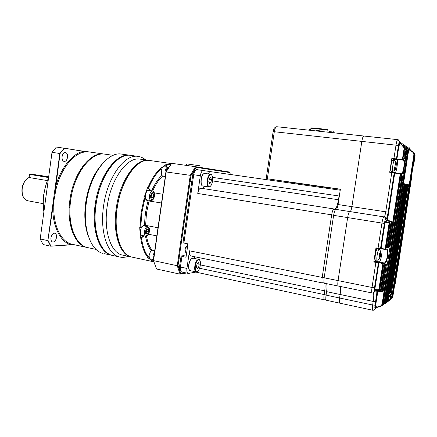 <?xml version="1.0" encoding="UTF-8"?>
<svg xmlns="http://www.w3.org/2000/svg" width="437" height="437" viewBox="0 0 437 437"><rect width="100%" height="100%" fill="white"/><g stroke="black" fill="none" stroke-linecap="round" stroke-linejoin="round"><path stroke-width="0.66" d="M396.315 163.64C396.288 162.078 396.037 161.837 395.567 162.919L394.606 168.442C394.595 170.288 394.846 170.627 395.354 169.463L395.425 169.277M394.431 160.57L392.721 160.215L392.022 161.155C390.842 163.962 390.165 171.872 391.142 171.299L392.808 171.364M394.873 168.158L394.829 168.813L395.72 167.999L395.327 169.485L396.059 167.098L396.343 163.64L396.026 163.684M395.092 164.629L396.288 164.722L395.851 162.935L395.529 163.023M394.851 165.934L396.244 166.044M396.299 164.962L394.988 165.137M395.578 167.803L394.649 167.644M396.059 167.098L394.731 166.847M395.13 164.459L396.146 164.52M380.829 252.968C380.889 251.253 380.687 250.778 380.228 251.543L379.043 256.869C378.917 258.95 379.108 259.567 379.627 258.731L379.84 258.229M378.988 249.385L377.328 248.943L376.76 249.451C375.481 251.646 374.4 260.49 375.454 260.075L377.169 260.244M379.311 256.666L379.234 257.382L379.988 256.634L380.103 256.994L379.616 258.611L379.972 257.912L380.676 255.279L380.66 252.974M379.551 253.651L380.802 253.831L380.49 251.717L380.103 251.816M379.272 255.077L380.676 255.279M380.742 254.416L379.382 254.454M379.988 256.634L379.087 256.437M380.452 256.295L379.141 255.967M379.622 253.351L380.693 253.465M336.315 188.658L340.374 189.259M340.374 189.232L289.37 181.994M276.812 126.73L276.703 126.719C275.649 126.959 274.846 128.631 274.299 131.734L361.836 141.397C362.393 138.114 363.043 136.322 363.775 136.022L363.775 136.022C363.043 136.322 362.393 138.114 361.836 141.397L351.9 206.652L361.836 141.397L395.998 145.166C396.561 141.812 397.14 139.971 397.741 139.649L397.796 139.654M324.582 283.231L338.336 286.049C337.719 285.618 337.626 283.804 338.058 280.609L347.644 217.582C348.284 213.917 349.021 211.918 349.868 211.574L350.081 211.584C350.774 211.295 351.381 209.656 351.9 206.652L385.734 211.819L391.781 172.549L389.689 172.287L389.815 171.905L391.902 172.167L393.874 172.484L394.19 172.937L388.149 212.147C387.422 216.43 386.669 218.8 385.882 219.254L385.713 219.259C385.259 219.516 384.822 220.893 384.396 223.389L380.529 248.516L384.691 222.171L385.161 222.231L385.292 221.816L389.236 222.641L389.564 223.116L385.56 249.057L386.898 248.926C389.596 248.292 387.242 263.484 384.653 263.478L383.315 263.631L379.327 289.463L379.884 289.321L383.533 265.658L383.904 264.806L384.713 264.669L384.828 265.434L380.977 290.381L381.474 290.239L385.319 265.346L385.669 264.5L386.445 264.352L382.473 291.474L383.189 291.244L400.953 176.237L401.27 175.477L402.187 175.718L402.253 176.57L382.626 303.6L383.271 303.245L406.885 150.465L406.339 150.115L405.072 158.309L404.766 159.041L403.864 158.68L405.11 149.323L404.482 148.919L402.848 159.494L403.673 159.773C405.897 160.21 403.542 175.395 401.417 174.368L400.592 174.117L389.378 246.747L389.039 247.566L388.274 247.621L388.176 246.823L392.098 221.433L386.608 220.128M326.423 300.263L326.373 300.252C325.762 299.831 325.658 298.121 326.057 295.112L326.586 291.643L340.128 294.489C340.669 290.747 340.713 288.07 340.265 286.443C340.713 288.07 340.669 290.747 340.128 294.489L339.593 297.99L340.128 294.489L373.209 301.437C373.848 297.04 373.93 294.172 373.455 292.817M326.373 300.252L339.817 303.152C339.254 302.743 339.178 301.017 339.593 297.99L372.657 305.01L373.209 301.437L375.607 301.628L375.055 305.201C374.728 307.572 374.766 308.73 375.164 308.659L376.962 307.397M273.109 131.75L274.299 131.734L267.351 178.788L340.385 189.194L338.058 204.543L351.9 206.652C351.381 209.656 350.774 211.295 350.081 211.584L384.101 216.889C384.669 216.572 385.216 214.884 385.734 211.819L388.149 212.147M267.351 178.788L327.488 187.642M289.349 182.142L327.499 187.582M326.586 291.643C327.116 287.934 327.127 285.268 326.625 283.646M324.538 283.22C323.872 282.783 323.746 280.98 324.167 277.806L333.617 215.343C334.256 211.71 335.026 209.727 335.933 209.405L336.162 209.41C336.905 209.137 337.539 207.515 338.058 204.543M385.937 220.69L386.401 220.751L386.532 220.341L386.199 219.871L386.062 220.117L385.762 221.821M385.374 221.597L384.953 221.346L384.691 222.171M374.449 289.545L374.853 289.321M375.339 290.348L375.738 290.124M376.186 291.332L376.618 291.009L382.091 291.796L382.473 291.474L382.02 291.43L382.02 291.79L376.596 290.922L376.186 291.332L376.716 291.026M395.272 172.762C395.906 172.014 396.49 169.998 397.031 166.71C397.583 162.75 397.588 160.417 397.053 159.713L391.847 158.702L391.847 158.265L389.689 172.287M393.273 160.33L392.896 159.221L391.847 158.702M375.962 247.866L378.065 248.238L378.071 248.631L375.967 248.26L375.962 247.866L373.793 261.998L373.93 261.561L377.994 262.156L379.491 261.845C380.25 261.195 380.971 258.879 381.648 254.897C382.064 252.04 382.14 250.073 381.872 249.003M377.863 249.085L377.797 248.582M379.065 262.233L378.934 262.67L378.655 262.151L382.987 263.145L384.325 262.992C385.614 262.435 386.63 260.075 387.373 255.902C387.892 252.029 387.641 249.817 386.619 249.27M401.144 173.931C402.198 173.724 403.078 171.599 403.777 167.562C404.345 163.372 404.159 160.898 403.22 160.133L392.896 159.221M386.401 302.42L387.504 300.438L388.307 300.23C390.246 292.5 390.984 291.976 390.52 298.668L392.459 296.958L414.243 155.222L409.633 184.966L409.464 185.687L408.049 185.195L391.574 291.577L390.782 292.823L390.782 292.145L407.371 184.977L407.055 184.884L390.41 292.386L390.17 293.227L389.514 293.626L389.493 292.937L406.257 184.643L405.88 184.534L387.941 300.47L385.685 303.3M408.016 186.184L409.469 186.714L392.563 295.822L390.749 297.657L408.016 186.184M377.841 291.189L375.487 306.474L375.028 306.441L374.984 306.85L375.487 306.474L377.77 307.211L377.595 306.872L379.606 306.353C381.031 305.927 381.889 304.999 382.173 303.562L401.805 176.499L402.253 176.57M399.844 143.178L398.959 145.74L403.411 146.248L399.549 143.003L403.799 146.04L404.482 148.919L404.034 148.842L403.411 146.248L403.799 146.04M394.027 172.539L394.545 173.019L391.781 172.549L391.902 172.167L393.874 172.484M380.698 248.866L381.119 248.91L380.72 248.866L381.108 248.522L381.113 248.91L385.112 249.39L381.113 248.91M377.743 307.222L375.53 307.648L377.573 307.08L375.465 306.681L375.53 307.648L375.11 308.036L374.984 306.85M406.181 148.28L406.574 150.262M382.888 303.458L382.288 304.676M403.761 158.314L404.471 158.598L404.629 158.232L405.891 150.038L404.618 146.772M404.247 146.854L404.799 149.121M384.789 302.388L384.38 303.327M382.654 304.769L384.161 302.453L407.557 151.104L406.421 147.985M384.62 303.578L385.937 301.415L404.209 183.709L403.515 183.578L404.52 184.152L386.379 301.448L386.876 301.148L404.957 184.272L403.455 183.966M386.483 301.383L386.248 302.005M388.023 301.153L389.602 299.919L390.077 298.706C390.405 296.073 390.416 294.565 390.104 294.177M413.823 155.146C413.976 153.78 413.478 152.699 412.337 151.901L408.147 149.214L408.12 148.749L412.588 151.617C413.861 152.502 414.413 153.704 414.243 155.222L413.823 155.146L409.212 184.9L409.633 184.966M372.69 310.243L339.817 303.152C339.254 302.743 339.178 301.017 339.593 297.99L326.057 295.112M372.089 292.965L338.336 286.049C337.719 285.618 337.626 283.804 338.058 280.609L347.644 217.582C348.284 213.917 349.021 211.918 349.868 211.574L336.162 209.41M373.93 261.561L375.339 261.08L376.011 260.13M391.262 172.085L391.667 171.315M401.461 243.851L411.512 178.301C411.097 178.356 413.293 164.197 413.56 165.093L413.358 165.585M413.637 165.279L415.106 155.796L413.713 164.088L414.713 155.534L392.868 296.499L411.075 179.847L395.157 283.984L399.5 257.502M399.489 257.191L404.973 222.198M405.033 220.805L401.718 242.977M401.505 244.086L401.543 243.322M384.161 302.453L385.177 302.164L408.475 151.492L408 151.186L384.609 302.491C384.325 303.966 383.462 304.966 382.025 305.485M391.639 221.406L387.335 247.675L386.543 247.719L386.428 246.91L390.094 223.149L389.105 223.056L389.236 222.641L389.766 222.673L390.094 223.149M392.53 296.483L392.868 296.499L391.836 298.471M392.257 297.99L393.027 296.291M390.077 298.706L390.52 298.668L389.973 300.093L387.788 301.601M390.203 299.7L392.459 296.952M386.532 302.825L387.717 301.71L388.307 300.235M384.937 303.835L386.876 301.126M385.937 301.415L386.379 301.448L383.948 304.365M383.107 304.939L385.183 302.142M381.075 306.102L383.276 303.218M382.173 303.562L382.626 303.6C382.309 305.19 381.359 306.222 379.78 306.692L377.77 307.211M415.106 155.796L414.494 153.218L413.719 152.426M414.833 155.616L414.833 155.61C414.866 153.911 414.413 152.786 413.44 152.223C414.664 153.097 415.199 154.272 415.035 155.747L414.817 155.698M413.074 151.956L413.074 151.956C414.331 152.835 414.877 154.026 414.713 155.534L414.385 155.468M414.833 155.61C414.992 154.185 414.505 153.032 413.364 152.158M414.407 155.332L414.407 155.332C414.571 153.873 414.063 152.704 412.894 151.825M408.475 151.492L408.475 151.502C408.655 149.88 408.082 148.613 406.76 147.684M406.088 147.482L406.241 147.34C407.59 148.28 408.18 149.563 408 151.186L407.557 151.104M404.378 146.4L404.558 146.226C405.924 147.176 406.519 148.471 406.339 150.115L405.891 150.038M405.154 146.619L405.165 146.635C406.388 147.302 406.956 148.575 406.863 150.454L406.885 150.465C407.066 148.837 406.492 147.553 405.154 146.619L404.804 146.395M405.104 149.334L405.11 149.323C405.29 147.673 404.711 146.373 403.356 145.434L402.952 145.171M399.178 259.365L399.254 258.917M394.89 284.269L394.939 283.979M411.119 179.585L411.359 179.29M408.961 149.072L409.398 149.569M413.588 163.76L413.713 164.088M396.703 159.019L398.5 145.658L399.374 142.599L399.724 143.101M403.766 158.347L403.864 158.68M404.471 158.598L404.766 159.041M403.766 158.085L405.072 158.309M400.314 143.232L400.827 143.8M375.11 308.036L375.52 307.686M379.606 306.353L379.78 306.692M400.991 176.013L401.74 176.073L401.805 176.499L400.92 176.428M401.024 175.887L401.74 176.073L402.187 175.718M401.057 175.783L401.27 175.477M382.32 291.725L383.194 291.217M376.12 291.157L376.164 290.616L376.596 290.922M386.445 264.352L386.035 264.685L386.543 265.117M386.035 264.685L385.461 264.795L385.669 264.5M380.807 290.649L381.479 290.212M375.274 290.168L375.317 289.622L375.754 289.933M375.787 290.026L380.594 290.709L380.977 290.381L380.523 290.343L380.523 290.703L375.722 290.015M384.298 265.002L384.828 265.434M384.265 264.997L384.713 264.669M384.276 264.997L383.681 265.106L383.904 264.806M374.864 289.125L374.897 288.852L378.874 289.42L382.856 263.582L383.315 263.631L382.987 263.145L382.856 263.582L378.934 262.67L374.897 288.852L374.427 288.813L374.383 289.365M379.141 289.742L379.89 289.294M385.106 249.396L389.105 223.056L385.161 222.231L381.108 248.522L385.56 249.057L385.134 249.396M389.842 222.701L385.636 221.794M386.395 247.331L386.543 247.719M386.395 247.227L387.013 247.2L387.335 247.675M386.406 247.063L387.695 246.85M386.472 246.626L387.242 246.796L391.11 221.734L391.623 221.412M394.016 172.533L394.868 172.686L394.545 173.019M398.5 145.658L398.959 145.74L396.911 159.03L402.848 159.494L402.395 159.855L396.911 159.467M388.143 247.249L388.274 247.621M388.22 246.534L388.925 246.692L389.039 247.566M394.464 172.61L400.265 173.664L400.592 174.117L394.748 173.068L387.444 220.445M400.281 173.669L388.925 246.692L389.378 246.747M387.504 300.438L405.449 184.469L405.569 184.097L405.88 184.534L404.941 184.37M405.634 184.114L406.257 184.643M389.449 293.347L389.514 293.626M389.487 292.998L389.853 292.768L390.17 293.227M389.531 292.692L390.41 292.386M389.602 292.255L389.979 292.348L406.623 184.813L406.743 184.447L407.055 184.884L406.241 184.742M406.82 184.469L407.371 184.977M390.782 292.151L391.039 291.96L391.35 292.413M390.815 291.911L391.574 291.577M390.886 291.479L407.623 185.124L407.737 184.764L408.049 185.195L407.36 185.075M409.152 185.266L409.212 184.9L406.17 184.343M407.819 148.689L407.956 148.394L408.12 148.749M407.956 148.394L408.453 148.962M404.274 183.726L404.957 184.272M411.605 178.4L411.485 178.078M388.417 299.684L389.973 300.093M404.034 148.842L402.401 159.418L402.395 159.855L403.22 160.133L403.673 159.773M390.88 296.81L392.011 295.712L392.563 295.822M407.994 186.315L409.469 186.714M408.912 186.637L392.011 295.712M309.292 130.199L309.604 129.232L310.734 129.505M333.07 131.996L329.203 131.586L328.22 132.22M333.021 132.733L333.322 131.755L334.829 132.236M334.032 131.827L333.731 132.81M315.7 130.887L316.301 130.445L321.332 130.991L321.703 131.526M327.187 129.953L310.926 128.238L311.051 127.91L314.591 127.943L327.308 129.62L326.865 132.078M310.926 128.238L310.614 130.341M310.696 129.789L310.292 129.308L309.98 130.275M328.591 131.93L332.814 132.384M333.322 131.755L332.715 132.701M321.637 131.231L316.421 130.963M327.925 132.192L327.903 129.904L327.308 129.62M310.56 130.335L310.658 130.018M324.838 129.363L323.954 128.926M194.951 258.578L194.214 256.645M322.599 282.968L322.566 282.957C321.889 282.521 321.763 280.718 322.178 277.55L331.656 214.884C332.295 211.257 333.07 209.279 333.983 208.957L200.834 188.205C199.403 188.407 198.376 190.166 197.759 193.471L200.321 175.718L193.717 174.745L183.884 243.048L187.959 243.846L186.025 257.24L181.961 256.399L180.432 267.029L186.938 268.427L189.478 250.805C189.161 253.711 189.565 255.416 190.701 255.924L190.767 255.94M202.293 188.336L204.997 186.359M200.321 175.718C200.927 172.451 201.938 170.736 203.347 170.567L210.497 171.632C209.705 171.604 208.973 172.369 208.307 173.926M195.803 272.109L188.527 273.425L181.721 272.016M195.039 271.683L195.672 272.082M186.938 268.427C186.621 271.24 187.009 272.901 188.101 273.409M181.961 256.399L181.147 255.962L183.693 255.65L186.184 256.164M183.884 243.048L182.994 242.666M327.379 188.369L327.51 187.489L340.363 189.319M187.604 245.365L187.178 243.693M187.752 245.294L185.96 246.747L185.228 248.058L186.02 248.451L185.605 251.33L184.813 250.925M210.754 177.58L211.481 179.612L210.869 182.693L209.52 183.764L208.782 181.732L209.405 178.629L210.754 177.58M209.274 179.285L211.481 179.612M209.028 182.415L210.869 182.693M197.24 268.831L196.421 267.193L197.005 264.068L198.398 262.593L199.201 264.243L198.622 267.346L197.24 268.831M197.229 263.828L199.201 264.243M196.481 266.892L198.622 267.346M71.663 194.017L71.521 195.317M72.547 190.772L72.515 190.406M144.205 198.158L144.882 198.447L141.779 212.994L140.758 227.535L140.026 227.661L141.058 212.912L144.205 198.158L143.899 198.103L147.542 187.719L147.848 187.768C151.568 179.055 155.834 172.566 160.652 168.305L165.721 164.733L171.38 163.635M90.35 185.971L90.268 184.316M48.502 177.935C46.235 183.163 44.694 188.729 43.869 194.634C43.077 200.539 43.094 206.171 43.913 211.519M62.087 156.632C61.879 159.379 62.578 160.996 64.179 161.482C65.867 161.428 66.976 160.051 67.511 157.347C67.724 154.594 67.025 152.972 65.403 152.491C63.731 152.551 62.628 153.933 62.087 156.632M50.96 237.733C50.747 240.071 51.304 241.497 52.631 242.011C54.543 242.06 55.827 240.547 56.493 237.466C56.712 235.117 56.149 233.686 54.8 233.178C52.91 233.134 51.626 234.653 50.96 237.733M96.735 234.095L96.375 235.641M97.506 239.339L98.303 239.421M199.78 165.77L187.233 163.962M150.164 252.411L151.115 250.532C148.471 247.222 146.597 242.415 145.499 236.117M154.72 250.74L152.065 250.188L151.115 250.532M157.997 227.753L144.642 225.175L143.423 225.492M144.286 225.164L145.188 226.175M147.542 187.719L149.809 190.09L150.568 190.215L149.809 190.1L150.109 190.559M150.568 190.226L150.869 190.685M162.777 194.257L154.332 192.87M150 160.537L149.345 160.45C136.907 158.145 120.71 180.858 117.116 208.58C113.456 233.211 120.672 254.864 131.799 257.076L132.646 257.256M141.899 235.401L141.845 235.396C140.643 234.909 140.179 233.363 140.441 230.752C141.08 227.579 142.189 225.967 143.773 225.907L147.722 226.656C149.148 227.185 149.722 228.764 149.443 231.397M151.027 200.545L147.056 199.867C145.761 199.392 145.242 197.759 145.51 194.962C146.1 191.963 147.143 190.417 148.646 190.324L152.617 190.974C154.146 191.488 154.769 193.149 154.485 195.956C153.911 198.966 152.764 200.49 151.027 200.545C149.738 200.07 149.23 198.431 149.498 195.629C150.088 192.619 151.126 191.067 152.617 190.974M161.215 170.539C161.816 168.081 162.722 166.825 163.941 166.765L163.995 166.77M134.055 167.824C125.474 177.236 119.771 190.8 116.947 208.504C115.084 223.072 116.133 235.177 120.093 244.807M149.246 160.439L148.493 160.33C136.033 158.025 119.82 180.716 116.231 208.422C112.571 233.036 119.809 254.678 130.953 256.896L153.786 261.801M140.424 159.183L139.758 159.09C127.069 156.763 110.681 179.257 107.131 206.772C103.503 231.217 110.938 252.772 122.278 255.033L123.141 255.213M145.636 159.92C143.287 157.883 140.687 156.692 137.846 156.359C124.501 153.95 107.251 177.482 103.531 206.346C99.734 231.976 107.589 254.547 119.509 256.956C122.338 257.655 125.244 257.442 128.221 256.306M148.624 231.479L147.701 233.68L146.461 233.74L146.149 231.588L147.078 229.381L148.318 229.338L148.624 231.479L146.646 231.097L146.182 231.818M131.379 155.457L130.625 155.353C117.089 152.917 99.68 176.28 96.003 204.986C92.234 230.468 100.253 252.952 112.336 255.399L113.303 255.612M112.686 164.388C104.159 174.216 98.554 187.724 95.861 204.915C94.064 218.893 95.031 230.807 98.767 240.645M130.587 155.348L129.794 155.233C116.237 152.803 98.817 176.144 95.14 204.827C91.371 230.294 99.412 252.772 111.517 255.224L104.061 253.607M122.054 154.157L121.289 154.048C107.513 151.59 89.918 174.734 86.286 203.227C82.549 228.518 90.781 250.898 103.077 253.394M101.799 164.459C93.556 173.811 88.17 186.621 85.625 202.883C83.937 216.107 84.909 227.415 88.547 236.81M105.213 154.201L104.7 154.13C91.153 151.705 74.082 173.423 70.707 200.184C67.205 223.957 75.388 245.124 87.482 247.555L88.4 247.752M104.377 251.007L105.049 251.024M85.068 164.498C77.649 173.631 72.826 185.507 70.592 200.124C69.084 211.819 69.827 222.111 72.832 230.982M104.656 154.13L103.902 154.021C90.339 151.59 73.252 173.287 69.882 200.037C66.38 223.793 74.58 244.949 86.69 247.386L87.613 247.582M89.356 151.961L85.57 151.907L85.188 151.666L86.581 151.541L89.432 151.972M55.357 189.822L55.843 189.98L53.746 201.544L53.844 204.576L53.336 204.565L53.238 201.528L54.445 192.722L55.357 189.822L60.06 153.545L52.036 152.311L40.188 238.968L47.879 240.629L53.238 201.528L53.746 201.544M73.946 244.649L72.886 244.42M69.259 216.233L69.947 215.66M69.275 216.49L69.964 216.009M69.188 207.504L69.942 206.816M47.414 180.601L29.175 177.526C25.515 179.285 23.194 182.956 22.216 188.544C21.697 195.295 23.511 199.359 27.646 200.741L27.739 200.758M230.37 174.478L229.857 172.571L196.022 167.316L190.958 175.636L178.017 265.592L180.694 273.709L185.539 272.852M186.359 273.032L180.049 274.152L156.588 269.001L153.354 260.321L165.956 171.932L171.681 163.323L166.213 171.779L153.54 260.643L177.258 265.723L190.259 175.335L165.956 171.932M180.694 273.709L180.049 274.152L177.258 265.723L178.017 265.592M190.958 175.636L190.259 175.335L195.53 166.694L171.681 163.323M196.022 167.316L195.53 166.694L229.545 172.036L229.857 172.571M156.244 268.263L153.354 260.321M148.547 234.254L156.839 235.871M144.642 225.175C144.669 217.074 145.821 208.973 148.094 200.867L161.532 202.992M148.094 200.867L146.969 200.545L144.882 198.447M148.504 200.113L147.291 200.741M151.666 190.816C154.638 184.086 158.019 178.995 161.794 175.537L162.619 176.1L165.306 176.51M161.794 175.537L161.127 168.857C156.386 173.079 152.18 179.481 148.52 188.063L147.848 187.768M150.519 258.983L150.448 258.966C149.514 258.617 149.083 257.426 149.148 255.405M150.164 252.406L148.564 257.136L147.662 257.459L151.994 261.026L152.54 259.414M140.026 227.661L139.72 227.601L140.419 237.979L143.314 235.68M165.317 176.444L162.63 176.04L161.783 175.499M165.836 167.038L165.721 164.733M153.764 261.725L151.994 261.026M147.957 257.519C144.374 253.236 141.965 246.741 140.719 238.039L140.419 237.979M152.289 261.091L152.89 260.709L153.272 259.567M143.434 225.481L140.758 227.535M140.719 238.039L141.446 237.914L144.068 235.833M150.568 190.215L148.52 188.063M166.579 167.147L166.486 165.323L166.016 164.776M160.652 168.305L161.127 168.857M152.89 260.709L153.556 261.026M141.446 237.914C142.675 246.484 145.046 252.892 148.564 257.136M170.916 164.208L166.486 165.323M153.726 195.279L153.065 197.688L151.797 198.283L151.18 196.453L151.847 194.028L153.119 193.449L153.726 195.279L151.743 194.951L151.431 195.568M146.417 233.429L147.701 233.68M153.065 197.688L151.508 197.426M107.95 253.766L108.398 253.717M100.139 245.288L100.701 244.949M99.833 244.72L100.401 244.37M80.239 243.993L80.725 243.89M80.921 244.065L80.457 243.966M72.34 244.502L50.708 246.195L43.072 244.518L40.188 238.968L51.998 152.371L56.417 147.029L86.952 151.776M73.673 244.665L50.708 246.195L47.879 240.629L53.336 204.565M54.445 192.722L59.831 153.447L64.173 148.127L85.188 151.666M98.92 242.874L99.412 242.251M81.053 244.174L80.501 244.212M48.119 240.59L50.905 246.058M64.326 148.312L60.06 153.545M71.93 230.567L72.547 230.141M72.214 229.07L71.597 229.512M43.88 211.743C42.973 206.319 42.924 200.583 43.727 194.541M70.909 227.038L71.542 226.606M85.821 202.987L87.094 196.519M70.177 223.651L70.816 223.138M69.445 203.844L70.324 202.271M71.149 197.327L70.816 198.595M70.319 200.091L69.68 201.588M48.556 177.542L29.421 174.363L29.175 177.526M29.421 174.363L28.929 177.575M48.665 176.734L29.836 173.948L48.622 177.061M29.421 174.161L29.836 173.948M55.843 189.98L55.843 189.98C60.535 168.906 73.76 152.764 85.57 151.907M396.13 163.667C396.25 162.258 395.693 161.231 394.453 160.576L393.781 161.488C392.644 164.23 391.978 171.932 392.918 171.37L394.753 170.14M380.643 252.794C380.84 251.417 380.31 250.286 379.059 249.407L378.513 249.898C377.284 252.045 376.219 260.654 377.235 260.25L378.803 259.54M273.12 131.663L273.551 129.915M324.167 277.806L372.029 287.453L375.886 262.386L373.793 261.998M333.617 215.343L381.938 223.072C382.577 219.325 383.244 217.265 383.932 216.889L384.101 216.889C385.352 217.211 385.947 217.997 385.882 219.254M335.933 209.405L383.932 216.889C385.183 217.211 385.778 218.003 385.713 219.259M386.455 220.461L386.062 220.117M385.216 221.936L384.822 221.586M401.477 144.019L401.931 144.325M410.299 150.148L410.119 149.093L399.631 141.932C399.232 141.927 398.823 143.15 398.407 145.592L396.446 158.97L395.966 159.325M375.028 306.441L377.388 291.124M376.164 290.616L376.246 290.092M375.317 289.622L375.372 289.289M374.427 288.813L378.464 262.604L374.498 287.672C374.165 290.124 374.203 291.342 374.613 291.332L375.279 290.955C376.486 290.944 376.596 294.505 375.607 301.628M409.944 149.733L410.163 150.06M400.358 173.697L401.417 174.368M388.143 247.129L388.712 247.091L388.16 246.971M391.11 221.734L386.401 220.751L386.221 221.92M384.653 263.478L384.325 262.992L375.339 261.08M375.831 289.354L375.782 289.66L380.523 290.343L384.374 265.39L383.615 265.292M376.699 290.157L376.623 290.654L382.02 291.43L386.089 265.068L385.396 264.975M407.289 184.676L407.732 184.764L407.289 184.676M404.87 183.966L405.563 184.097L404.87 183.966M384.953 221.346L385.325 221.324M386.199 219.871L386.559 219.86M386.991 220.346L394.289 172.976L393.983 172.528M374.613 291.332L372.728 292.976L372.062 292.959C371.587 292.55 371.576 290.714 372.029 287.453L374.498 287.672M375.967 248.26L380.092 248.861L380.529 248.516L378.065 248.238L381.938 223.072L384.396 223.389M391.847 158.265L393.939 158.511L395.998 145.166L398.407 145.592M375.164 308.659L373.438 310.237L372.657 310.237C372.22 309.844 372.22 308.101 372.657 305.01L375.055 305.201M380.043 248.855L378.071 248.631M377.994 262.156L378.355 262.642L375.886 262.386L376.022 261.949M375.279 290.955L373.985 292.484M377.825 307.2L378.311 307.074M410.119 149.093L408.852 147.127M399.631 141.932L398.238 139.758L397.741 139.649L276.703 126.719C274.556 127.293 273.365 128.937 273.141 131.657L266.209 178.624M393.945 158.953L393.939 158.511L396.354 158.921L395.867 159.276M404.935 222.209L401.75 242.972M404.984 221.127L401.641 243.322M403.608 145.614L404.558 146.226M405.399 146.805L406.241 147.34M404.87 146.444L405.154 146.69M378.732 262.615L378.109 262.118M385.27 249.38L386.898 248.926M380.283 248.828L380.906 248.511M407.83 184.791L409.464 185.687M412.337 151.901L412.588 151.617M321.25 130.974L321.545 131.105M316.929 130.729L316.301 130.445M324.478 299.864L324.44 299.858C323.817 299.438 323.708 297.723 324.112 294.724L324.675 291.004C325.194 287.355 325.188 284.771 324.664 283.247M326.641 291.25L200.375 264.904M324.167 277.812L189.478 250.805M333.644 215.162L197.759 193.471M335.337 209.826L333.983 208.957L200.834 188.205M212.557 180.918L338.495 199.747L339.063 195.995L212.611 177.4M335.829 209.416L334.884 208.995C336.31 208.471 337.517 205.39 338.495 199.747L338.779 199.791M339.347 196.033L339.063 195.995L339.888 192.449M210.497 171.632L340.226 190.21L210.53 171.632M203.347 170.567L196.781 169.627C195.35 169.791 194.328 171.495 193.717 174.745L192.793 174.603C194.181 170.113 193.881 170.49 196.781 169.627L203.385 170.572M326.078 294.97L199.578 268.269M180.432 267.029C180.12 269.831 180.519 271.486 181.628 272C178.848 269.318 179.973 271.901 179.525 266.75L180.432 267.029M179.552 266.57L181.055 256.137M324.145 282.723L322.566 282.957L190.701 255.924M195.59 272.06L324.44 299.858L325.975 299.645M210.263 186.288C213.54 183.944 213.305 172.244 210.011 175.013C206.663 177.313 206.958 189.248 210.263 186.288M210.066 186.566L208.853 186.954C206.1 186.949 206.777 176.521 209.673 174.625L210.694 174.276C211.164 173.691 212.753 176.614 212.644 177.673L212.59 180.678C212.207 183.327 211.421 185.244 210.23 186.43M204.822 173.423L203.713 173.757C200.785 175.636 200.13 186.025 202.921 186.042L208.804 186.949M201.714 184.971C200.075 182.895 201.167 175.598 203.347 174.09M197.562 260.457C194.11 263.817 194.683 274.884 198.07 270.929C201.441 267.564 200.949 256.683 197.562 260.457M190.346 270.667L190.248 270.65C187.604 270.306 188.374 261.397 191.182 258.862L192.946 258.163L191.34 258.857C188.626 261.364 187.806 270.323 190.248 270.65L196.109 271.912C193.7 271.59 194.536 262.599 197.218 260.07L198.808 259.376C201.364 259.693 200.725 268.198 198.059 271.016M189.205 269.542C188.09 266.04 188.697 262.561 191.029 259.108M153.518 259.168L153.081 255.448L154.611 251.504M154.146 254.76L153.928 256.306M154.436 195.973C153.868 190.63 152.546 190.554 150.459 195.749C151.049 201.096 152.371 201.167 154.436 195.973M165.421 175.685L165.017 171.703C165.547 168.906 166.486 167.447 167.824 167.327L168.551 167.622M168.256 168.087C167.142 168.272 166.371 169.523 165.934 171.834L165.863 172.615M141.845 235.396L145.794 236.171C144.603 235.69 144.139 234.139 144.407 231.517C145.046 228.338 146.155 226.721 147.722 226.656M149.394 231.446C148.809 226.257 147.466 226.311 145.363 231.621C145.974 236.816 147.318 236.756 149.394 231.446M73.727 235.084L74.361 234.866M94.824 207.346L95.485 204.871M74.022 234.112L73.389 234.341M69.805 200.599L70.024 200.053M149.093 200.867L146.477 213.136L145.608 225.405M53.844 204.576C52.784 225.224 60.967 241.858 71.974 244.223L72.782 244.403M94.682 174.587L94.862 175.204M146.499 236.16C147.597 242.311 149.454 246.987 152.065 250.188M162.619 176.1C158.91 179.449 155.583 184.409 152.65 190.974M95.61 232.347L96.195 231.55M52.839 206.204C51.921 225.525 60.836 243.01 71.231 244.709M84.144 151.328C73.345 152.174 59.678 168.9 55.319 188.112M95.424 174.117L95.255 173.565M403.018 145.221L403.367 145.445C404.618 146.144 405.192 147.433 405.088 149.307M383.249 303.256C383.102 304.447 382.391 305.381 381.124 306.064M389.771 222.673L385.663 221.799M400.347 173.686L401.106 173.921M386.849 301.164L385.008 303.786M404.263 183.726L404.64 183.83M385.15 302.18L383.167 304.895M389.815 171.905L391.902 172.167M400.265 173.664L394.868 172.686M192.793 174.603L182.972 242.803M185.452 248.227L187.73 245.414M185.135 251.149L186.484 254.066M210.694 174.276L204.756 173.413L203.598 173.762C200.528 175.658 199.911 186.015 202.921 186.042M190.139 181.328L191.788 181.579M196.109 271.912L197.928 271.164M192.946 258.163L198.731 259.36M179.099 258.07L180.727 258.414M43.159 203.653L27.646 200.741C23.363 199.31 21.484 195.23 22.008 188.5C22.97 182.95 25.313 179.296 29.05 177.526M187.271 163.93L185.616 165.295M171.441 163.575L149.345 160.45M167.824 167.327L163.941 166.765M148.493 160.33L139.758 159.09M137.846 156.359L130.625 155.353M129.794 155.233L121.289 154.048M113.238 155.343L104.7 154.13M96.053 249.396L87.482 247.555M103.902 154.021L89.334 151.961M86.69 247.386L72.624 244.37M153.458 259.605L150.448 258.966M130.953 256.896L122.278 255.033M119.509 256.956L112.336 255.399M96.145 231.288L95.556 232.096M80.687 243.857L80.206 243.966M96.047 230.747L95.277 230.589M145.794 236.171C147.608 236.16 148.82 234.587 149.438 231.441"/></g></svg>
